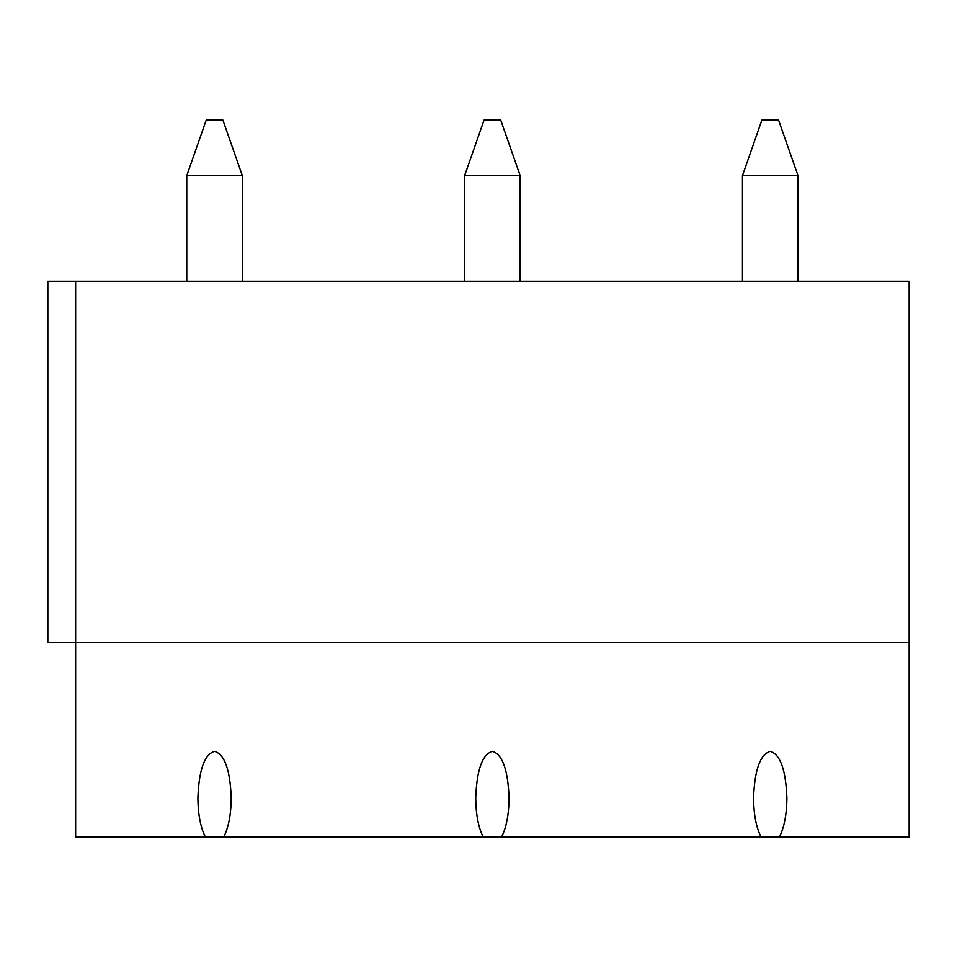 <?xml version="1.0" encoding="UTF-8"?>
<svg xmlns="http://www.w3.org/2000/svg" width="957" height="957" viewBox="0 0 957 957"><rect width="100%" height="100%" fill="white"/><g stroke="black" fill="none" stroke-linecap="round" stroke-linejoin="round"><path stroke-width="1.44" d="M75.639 281.238L47.85 281.238L47.85 642.422L909.15 642.422L909.15 281.238L75.639 281.238L75.639 836.908L205.336 836.908C200.539 827.422 198.051 814.455 197.884 798.018C198.948 769.871 204.499 754.319 214.547 751.341C224.608 754.319 230.159 769.871 231.223 798.018C231.044 814.455 228.567 827.422 223.771 836.908L205.336 836.908M779.441 836.908L761.018 836.908C756.221 827.422 753.733 814.455 753.566 798.018C754.618 769.871 760.181 754.319 770.229 751.341C780.278 754.319 785.841 769.871 786.905 798.018C786.726 814.455 784.238 827.422 779.441 836.908L909.15 836.908L909.15 642.422M761.018 836.908L223.771 836.908M483.177 836.908C478.38 827.422 475.892 814.455 475.725 798.018C476.789 769.871 482.34 754.319 492.388 751.341C502.437 754.319 508 769.871 509.064 798.018C508.885 814.455 506.409 827.422 501.612 836.908M742.453 175.657L761.892 120.092L778.567 120.092L798.018 175.657L742.453 175.657L742.453 281.238M798.018 175.657L798.018 281.238M464.612 175.657L484.063 120.092L500.726 120.092L520.177 175.657L464.612 175.657L464.612 281.238M520.177 175.657L520.177 281.238M186.771 175.657L206.222 120.092L222.885 120.092L242.336 175.657L186.771 175.657L186.771 281.238M242.336 175.657L242.336 281.238"/></g></svg>
